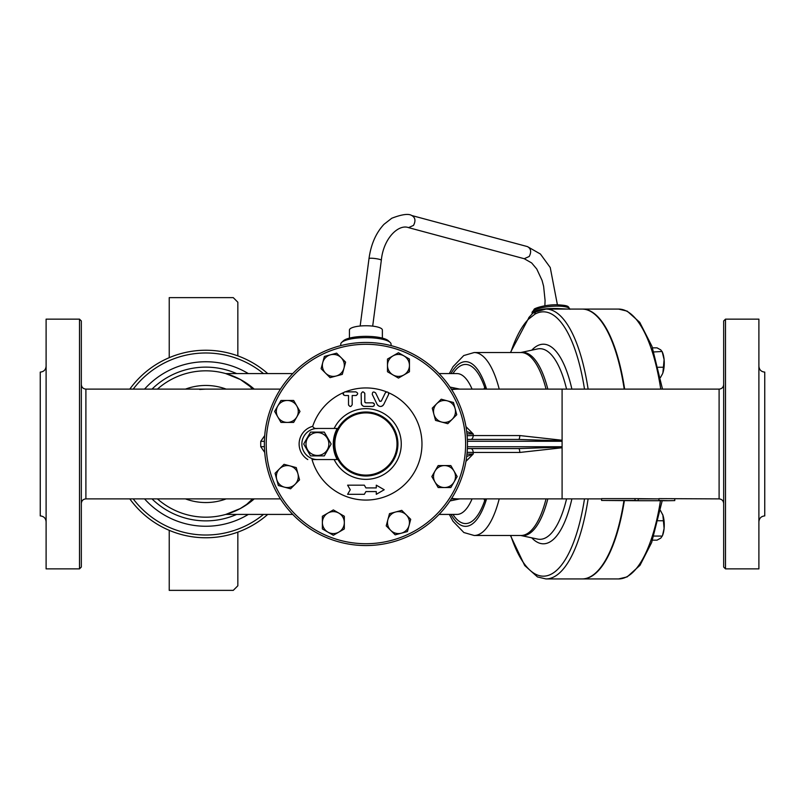<?xml version="1.0" encoding="UTF-8"?>
<svg xmlns="http://www.w3.org/2000/svg" width="805" height="805" viewBox="0 0 805 805"><rect width="100%" height="100%" fill="white"/><g stroke="black" fill="none" stroke-linecap="round" stroke-linejoin="round"><path stroke-width="1.21" d="M349.44 338.11L349.44 330.02A16.462 4.267 0 0 1 365.913 325.753A16.462 4.267 0 0 1 382.375 330.02L382.375 338.11M169.231 530.334L169.231 590.367L233.269 590.367L237.837 585.798L237.837 532.135M237.837 355.88L237.837 302.217L233.269 297.639L169.231 297.639L169.231 357.672M653.922 351.946L662.102 351.483L662.525 352.499A13.725 4.689 90 0 1 664.105 359.594L662.253 351.946L660.784 349.893L657.011 347.841L652.523 347.841M662.887 372.856L664.105 359.594A13.725 4.689 90 0 1 662.887 372.856A13.725 4.689 90 0 1 662.525 373.802A13.725 4.689 90 0 1 662.515 373.832L662.887 372.856M660.462 377.535L662.505 373.862M662.505 514.154L662.525 514.204A13.725 4.689 90 0 1 662.525 514.204A13.725 4.689 90 0 1 662.887 515.16L660.462 510.481M664.105 528.412L662.887 515.16A13.725 4.689 90 0 1 664.105 528.412A13.725 4.689 90 0 1 662.525 535.516L664.105 528.412M652.523 540.165L657.011 540.165L660.784 538.112L662.253 536.06L653.922 536.06M658.218 367.251L663.652 367.251M658.218 520.755L663.652 520.755M516.317 448.576L513.64 448.576M519.809 452.45L562.091 447.761L562.091 447.127L518.651 448.576A4.578 1.177 90 0 1 519.809 452.45L473.26 452.45A4.578 2.475 90 0 0 470.814 448.576M465.954 461.376L473.239 453.99L473.26 452.45L467.111 452.319M264.714 435.596L260.75 441.321L260.709 443.173L260.75 446.684L264.714 452.41M280.482 389.117L85.894 389.117C83.136 388.825 81.617 387.306 81.325 384.549M81.325 444.008L81.325 320.964L79.494 319.142L79.494 568.873L81.325 567.042L81.325 444.008M510.43 535.486L524.709 565.523L537.478 576.933L545.951 578.936L582.055 578.936A134.928 46.147 -90 0 0 623.935 500.72M624.217 389.117A134.928 46.147 -90 0 0 582.055 309.08L545.951 309.08L536.11 311.787A2.747 2.536 60.8 0 0 534.872 314.181A132.181 45.211 90 0 1 584.5 389.117M582.277 578.936A134.928 46.147 -90 0 0 582.488 578.936A134.928 46.147 -90 0 0 624.358 500.72M624.65 389.117A134.928 46.147 -90 0 0 582.488 309.08A134.928 46.147 -90 0 0 582.277 309.08M254.229 498.889A73.185 73.185 0 0 1 157.418 498.889A73.185 73.185 0 0 0 240.282 508.569L246.722 504.363L252.569 498.889M252.569 389.117L249.741 386.239L240.282 379.447A73.185 73.185 0 0 1 254.229 389.117M240.282 379.447A73.185 73.185 0 0 0 157.418 389.117A73.185 73.185 0 0 1 240.282 379.447L225.762 373.59L240.615 379.618M240.373 508.519L239.84 508.8M236.026 510.662L232.856 512.01M230.079 513.047L226.135 514.315M225.782 514.415L240.282 508.569M129.806 498.889A93.762 93.762 0 0 0 267.743 514.415A93.762 93.762 0 0 1 129.806 498.889M324.294 432.114L331.157 444.008L324.294 455.892L310.559 455.892L303.696 444.008L310.559 432.114L324.294 432.114M328.863 444.008A11.431 11.431 0 0 0 311.706 434.106A11.431 11.431 0 0 0 311.706 453.909A11.431 11.431 0 0 0 328.863 444.008M410.711 519.326L409.071 525.444A10.978 10.978 0 0 0 406.223 514.838L410.711 519.326M395.627 512L401.745 510.36L406.223 514.838A10.978 10.978 0 0 0 387.859 519.758L389.499 513.64L395.627 512M407.431 531.562L401.303 533.202A10.978 10.978 0 0 0 409.071 525.444L407.431 531.562M390.707 530.364L386.219 525.886L387.859 519.758A10.978 10.978 0 0 0 401.303 533.202L395.185 534.842L390.707 530.364M344.329 528.935L338.845 532.105A10.978 10.978 0 0 0 344.329 522.606L344.329 528.935M338.845 513.097L344.329 516.267L344.329 522.606A10.978 10.978 0 0 0 327.866 513.097L333.351 509.927L338.845 513.097M333.351 535.275L327.866 532.105A10.978 10.978 0 0 0 338.845 532.105L333.351 535.275M322.372 522.606L322.372 516.267L327.866 513.097A10.978 10.978 0 0 0 327.866 532.105L322.372 528.935L322.372 522.606M290.595 488.806L284.467 487.166A10.978 10.978 0 0 0 295.073 484.318L290.595 488.806M297.91 473.722L299.551 479.84L295.073 484.318A10.978 10.978 0 0 0 290.152 465.954L296.27 467.594L297.91 473.722M278.349 485.526L276.709 479.398A10.978 10.978 0 0 0 284.467 487.166L278.349 485.526M279.546 468.802L284.034 464.314L290.152 465.954A10.978 10.978 0 0 0 276.709 479.398L275.069 473.28L279.546 468.802M280.975 422.424L277.805 416.94A10.978 10.978 0 0 0 287.315 422.424L280.975 422.424M296.814 416.94L293.644 422.424L287.315 422.424A10.978 10.978 0 0 0 296.814 405.962L299.983 411.446L296.814 416.94M274.636 411.446L277.805 405.962A10.978 10.978 0 0 0 277.805 416.94L274.636 411.446M287.315 400.467L293.644 400.467L296.814 405.962A10.978 10.978 0 0 0 277.805 405.962L280.975 400.467L287.315 400.467M321.104 368.69L322.745 362.562A10.978 10.978 0 0 0 325.592 373.168L321.104 368.69M336.198 376.005L330.07 377.646L325.592 373.168A10.978 10.978 0 0 0 343.956 368.247L342.316 374.365L336.198 376.005M324.385 356.444L330.513 354.804A10.978 10.978 0 0 0 322.745 362.562L324.385 356.444M341.119 357.641L345.597 362.129L343.956 368.247A10.978 10.978 0 0 0 330.513 354.804L336.631 353.164L341.119 357.641M387.487 359.07L392.981 355.901A10.978 10.978 0 0 0 387.487 365.41L387.487 359.07M392.981 374.909L387.487 371.749L387.487 365.41A10.978 10.978 0 0 0 403.959 374.909L398.465 378.078L392.981 374.909M398.465 352.731L403.959 355.901A10.978 10.978 0 0 0 392.981 355.901L398.465 352.731M409.443 365.41L409.443 371.749L403.959 374.909A10.978 10.978 0 0 0 403.959 355.901L409.443 359.07L409.443 365.41M441.231 399.21L447.349 400.85A10.978 10.978 0 0 0 436.743 403.687L441.231 399.21M433.905 414.293L432.265 408.165L436.743 403.687A10.978 10.978 0 0 0 441.663 422.051L435.545 420.411L433.905 414.293M453.467 402.49L455.107 408.608A10.978 10.978 0 0 0 447.349 400.85L453.467 402.49M452.269 419.214L447.791 423.692L441.663 422.051A10.978 10.978 0 0 0 455.107 408.608L456.747 414.726L452.269 419.214M450.84 465.582L454.01 471.076A10.978 10.978 0 0 0 444.511 465.582L450.84 465.582M435.002 471.076L438.172 465.582L444.511 465.582A10.978 10.978 0 0 0 435.002 482.054L431.832 476.56L435.002 471.076M457.18 476.56L454.01 482.054A10.978 10.978 0 0 0 454.01 471.076L457.18 476.56M444.511 487.538L438.172 487.538L435.002 482.054A10.978 10.978 0 0 0 454.01 482.054L450.84 487.538L444.511 487.538M347.609 485.174L350.256 489.742L347.609 494.32L364.323 494.32L365.913 491.573L376.287 491.573L376.287 494.32L384.206 489.742L376.287 485.174L376.287 487.911L365.913 487.911L364.323 485.174L347.609 485.174M376.287 494.32L376.287 491.573M344.872 391.864C342.487 393.132 342.487 394.349 344.872 395.517L348.525 395.517L348.525 404.674C349.722 407.018 350.94 407.018 352.188 404.674L352.188 395.517L355.85 395.517C358.225 394.279 358.225 393.061 355.85 391.864L344.872 391.864M350.849 406.434L350.084 406.475M348.605 405.207L348.525 404.674M343.554 394.963L343.343 392.679A56.068 56.068 0 0 0 312.702 426.328C313.558 428.139 315.319 428.844 317.955 428.451M357.581 393.092L357.672 393.736M356.394 395.436L355.85 395.517M361.153 402.842L362.18 405.388L363.78 406.354L372.665 406.495C375.039 405.287 375.039 404.07 372.665 402.842L365.722 402.842L364.816 401.926L364.816 393.695C363.598 391.351 362.381 391.351 361.153 393.695L361.375 404.09M373.319 402.963L374.104 403.536M373.973 405.941L372.665 406.495M363.649 406.304L363.055 406.052M362.31 405.509L361.656 404.684M365.722 402.842L364.876 402.269M362.411 391.954L362.934 391.864M364.715 393.112L364.816 393.695M372.313 394.49L377.163 404.442C379.407 407.129 381.6 407.129 383.744 404.442L388.594 394.49C388.523 391.864 387.426 391.331 385.303 392.89L381.278 401.152L379.628 401.152L375.603 392.89C373.419 391.341 372.323 391.874 372.313 394.49M381.278 401.152L379.779 401.373M388.755 393.977L388.543 392.79M385.303 392.89L386.39 391.944M383.17 405.287L382.546 405.841M381.942 406.183L381.228 406.414M380.503 406.495L378.974 406.183M377.867 405.428L377.163 404.442M388.473 392.679A56.068 56.068 0 0 1 402.822 486.2A56.068 56.068 0 0 1 312.038 459.554L317.029 459.554A15.547 15.547 0 0 1 301.875 443.807A15.547 15.547 0 0 1 317.422 428.451L337.225 428.451A32.623 32.623 0 0 0 337.225 459.554L317.029 459.554M345.305 391.864A56.068 56.068 0 0 1 386.601 391.894M467.453 444.008A101.541 101.541 0 0 1 315.137 531.944A101.541 101.541 0 0 1 315.137 356.072A101.541 101.541 0 0 1 467.453 444.008A101.541 101.541 0 0 0 315.137 356.072A101.541 101.541 0 0 0 315.137 531.944A101.541 101.541 0 0 0 467.453 444.008M459.776 389.117L449.985 387.074M449.985 500.941L459.776 498.889M340.757 345.627L340.757 344.158A25.156 6.51 0 0 1 341.672 342.417A25.156 6.51 0 0 1 365.913 337.647A25.156 6.51 0 0 1 390.143 342.417A25.156 6.51 0 0 1 391.069 344.158L391.069 345.627M465.622 444.008A99.709 99.709 0 0 1 316.053 530.354A99.709 99.709 0 0 1 316.053 357.651A99.709 99.709 0 0 1 465.622 444.008M333.894 443.998A32.019 32.019 0 0 0 365.903 476.017A32.019 32.019 0 0 0 397.922 444.008A32.019 32.019 0 0 0 365.913 411.989A32.019 32.019 0 0 0 333.894 443.998M397.016 444.008A31.103 31.103 0 0 1 350.356 470.935A31.103 31.103 0 0 1 350.356 417.071A31.103 31.103 0 0 1 397.016 444.008M635.014 500.448L601.587 500.448L638.184 500.72L635.014 500.448L635.014 498.627L658.933 498.889L638.134 498.889L638.184 500.72L668.301 500.72L658.933 500.448L658.933 498.627L719.107 498.889C721.864 499.181 723.383 500.71 723.675 503.467M674.771 498.889L674.771 500.589L668.301 500.72M601.587 500.448L601.587 498.627L635.014 498.627M499.271 439.429L498.345 439.429M510.742 352.53A132.181 45.211 90 0 1 528.543 319.142A2.747 2.435 -135.4 0 1 529.157 317.22L532.739 313.256L536.11 311.787M513.64 439.429L516.317 439.429M467.343 448.576L518.651 448.576M562.091 447.127L562.091 440.244L519.809 435.565L473.26 435.565L473.239 434.016L465.954 426.63M467.343 439.429L518.651 439.429L562.091 440.878M518.651 439.429A4.578 1.177 90 0 0 519.809 435.565M79.494 319.142L46.106 319.142L46.106 568.873L79.494 568.873M46.106 521.761C45.754 518.209 43.802 516.257 40.25 515.904L40.25 372.101C43.802 371.759 45.754 369.807 46.106 366.245M723.675 320.964L723.675 567.042L725.506 568.873L725.506 319.142L723.675 320.964M725.506 568.873L758.894 568.873L758.894 319.142L725.506 319.142M758.894 366.245C759.246 369.807 761.198 371.759 764.75 372.101L764.75 515.904C761.198 516.257 759.246 518.209 758.894 521.761M260.75 446.684L264.402 446.654M267.743 373.59A93.762 93.762 0 0 0 129.806 389.117M483.815 389.117A9.147 6.118 160.9 0 0 484.701 387.406A79.564 27.209 -90 0 0 452.913 373.59M452.913 514.415A79.564 27.209 -90 0 0 484.701 500.609A9.147 6.118 19.1 0 0 483.815 498.889M466.94 454.171L473.239 453.98L466.679 456.526M466.679 431.49L473.239 434.026L466.94 433.835M264.402 441.361L260.75 441.321M470.814 439.429A4.578 2.475 90 0 0 473.26 435.565L467.111 435.696M567.575 309.08L557.452 308.536C542.862 308.245 534.429 309.975 532.145 313.719M390.143 342.417L388.382 340.777A23.325 6.038 180 0 0 365.913 336.349A23.325 6.038 180 0 0 343.433 340.777L341.672 342.417M544.874 305.779L545.076 300.376L543.606 286.238L542.047 280.382L536.744 268.981L531.652 262.943L524.246 258.717L529.227 256.473C531.572 251.854 530.988 248.564 527.446 246.602L411.747 215.519C408.578 213.436 401.916 214.341 391.763 218.246L383.995 224.313C375.945 232.947 370.934 244.408 368.992 258.687L360.167 326.025M524.246 258.717L408.548 227.634L413.529 225.39C415.873 220.771 415.289 217.481 411.758 215.519M408.548 227.634C398.666 223.83 383.381 238.189 381.318 260.327L381.318 260.287C381.52 259.059 368.851 257.409 368.992 258.677M562.091 447.761L562.091 498.889L451.333 498.889M451.686 498.345A54.891 51.58 90 0 0 458.941 498.889M280.482 498.889L85.894 498.889L85.894 389.117M582.488 309.08L618.592 309.08A134.928 46.147 90 0 1 660.744 389.117M660.462 500.72A134.928 46.147 90 0 1 618.592 578.936L627.155 576.893L639.995 565.311L651.668 542.51L662.203 500.72M236.67 514.415A76.878 76.878 0 0 1 152.004 498.889M152.004 389.117A76.878 76.878 0 0 1 236.67 373.59M248.343 373.59A82.251 82.251 0 0 0 144.558 389.117M144.558 498.889A82.251 82.251 0 0 0 248.343 514.415M185.452 389.117A58.544 58.544 0 0 1 226.195 389.117M226.195 498.889A58.544 58.544 0 0 1 185.452 498.889M334.156 459.554A35.36 35.36 0 0 0 387.628 471.901A35.36 35.36 0 0 0 388.765 417.03A35.36 35.36 0 0 0 334.156 428.451M472.072 498.889A70.417 24.08 90 0 1 456.988 514.415L439.067 514.415M439.067 373.59L456.988 373.59A70.417 24.08 90 0 1 472.072 389.117M312.702 426.328A18.294 18.294 0 0 0 307.782 459.554M571.882 389.117A99.8 34.132 -90 0 0 531.743 350.185M528.543 319.142L534.872 314.181M537.539 348.947A95.312 32.602 90 0 1 566.569 389.117M547.823 389.117A91.659 31.345 -90 0 0 520.765 352.53M449.311 373.59L453.074 366.657L463.75 355.548L474.175 352.53L521.036 352.53A91.478 31.284 90 0 1 546.062 389.117M546.062 498.889A91.478 31.284 90 0 1 521.036 535.486L474.175 535.486L463.861 532.528L453.054 521.318L449.311 514.415M499.211 498.889A91.478 31.284 90 0 1 474.175 535.486M474.175 352.53A91.478 31.284 90 0 1 499.211 389.117M520.765 535.486A91.659 31.345 -90 0 0 547.823 498.889M566.569 498.889A95.312 32.602 90 0 1 537.549 539.068L520.744 535.486M531.743 537.831A99.8 34.132 -90 0 0 571.882 498.889M584.5 498.889A132.181 45.211 90 0 1 510.742 535.486M545.951 578.936A134.928 46.147 -90 0 0 588.113 498.889M562.091 446.745L467.413 446.745M467.413 441.261L562.091 441.261M723.675 384.549C723.403 387.326 721.884 388.845 719.107 389.117L719.107 498.889M719.107 389.117L562.091 389.117L562.091 440.244M588.113 389.117A134.928 46.147 -90 0 0 545.951 309.08M451.333 389.117L458.941 389.117A54.891 51.58 90 0 0 451.686 389.66M263.497 514.415A91.015 91.015 0 0 1 133.217 498.889M133.217 389.117A91.015 91.015 0 0 1 263.497 373.59M486.572 498.889A82.331 28.155 90 0 1 450.991 514.415M450.991 373.59A82.331 28.155 90 0 1 486.572 389.117M485.405 389.117L484.701 387.406M484.701 500.609L485.405 498.889M532.145 313.729L532.055 312.753A18.978 4.619 -5.2 0 1 557.231 306.111A18.978 4.619 -5.2 0 1 569.819 309.08M533.957 311.414A17.146 4.176 174.8 0 0 534.953 312.189M557.402 304.763L550.238 267.522L540.417 254.038L527.446 246.602M381.318 260.327L372.685 326.136M618.592 309.08L627.216 311.153L639.723 322.322L652 346.392L662.495 389.117M582.488 578.936L618.592 578.936M292.748 373.59L225.762 373.59M292.748 514.415L225.762 514.415M510.43 352.53L529.157 317.22M520.744 352.53L537.549 348.937M85.894 498.889C83.116 499.16 81.597 500.69 81.325 503.467M601.587 498.889L562.091 498.889M458.941 389.117L562.091 389.117M199.731 389.459L205.828 389.117M535.607 311.978L532.679 313.296M532.055 312.753L534.188 309.241C533.936 308.587 544.291 304.672 556.627 304.753C570.01 305.487 567.917 306.494 569.86 309.291"/></g></svg>
